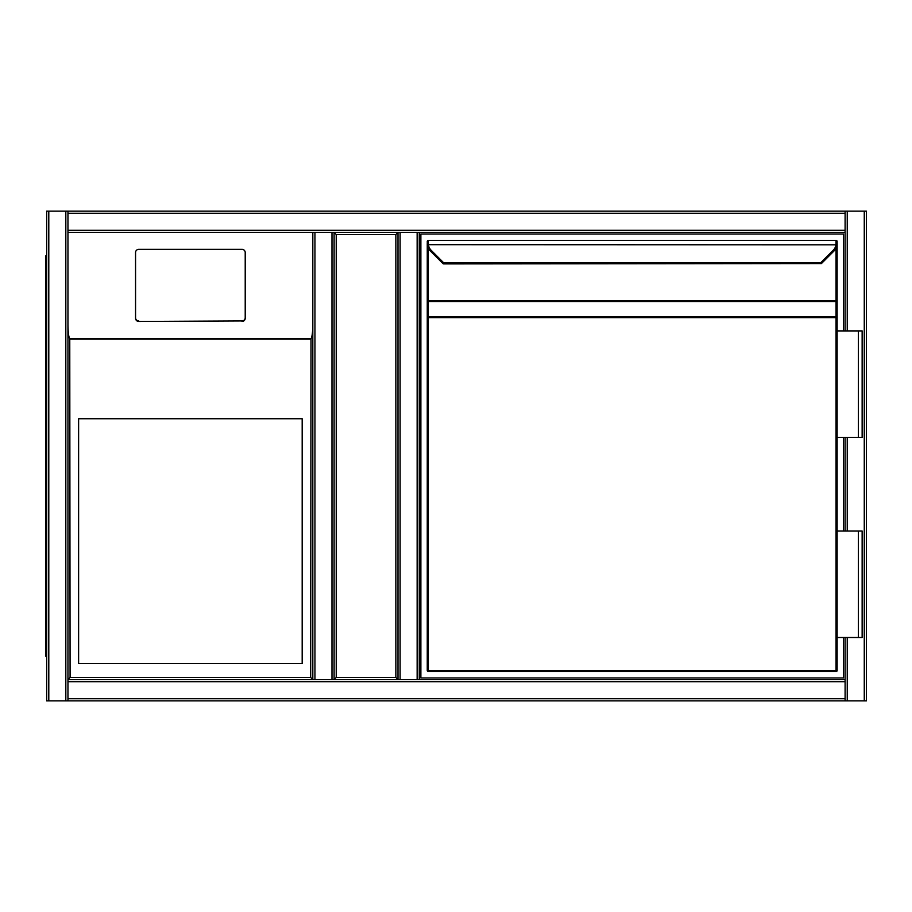 <?xml version="1.0" encoding="UTF-8"?>
<svg xmlns="http://www.w3.org/2000/svg" width="912" height="912" viewBox="0 0 912 912"><rect width="100%" height="100%" fill="white"/><g stroke="black" fill="none" stroke-linecap="round" stroke-linejoin="round"><path stroke-width="1.37" d="M866.4 213.271L866.4 698.729M314.936 211.139L866.4 211.139L866.4 700.861L314.936 700.861M334.1 679.565L334.1 232.435L397.985 232.435L397.985 679.565L334.1 679.565L336.232 677.434L395.854 677.434L397.985 679.565L331.979 679.565L334.1 679.565L334.1 232.435L336.232 234.566L336.232 677.434M395.854 677.434L395.854 234.566L397.985 232.435L314.936 232.435L314.936 679.565L331.979 679.565L331.979 232.435L334.1 232.435M314.936 232.435L67.955 232.435L67.955 681.697L845.105 681.697L845.105 637.511L845.105 700.861L67.955 700.861L67.955 698.729L845.105 698.729M845.105 531.058L845.105 437.372L845.105 531.058M312.816 700.861L46.66 700.861L46.66 211.139L845.105 211.139L845.105 330.908L845.105 232.435L417.137 232.435L419.269 232.435L419.269 679.565L417.137 679.565L845.105 679.565M866.4 700.861L866.4 211.139M67.955 698.729L67.955 679.565L312.816 679.565L67.955 679.565L67.955 211.139L312.816 211.139M46.66 211.139L46.66 700.861M845.105 211.139L67.955 211.139M314.936 679.565L312.816 679.565L312.816 232.435L312.816 679.565L310.684 677.434L311.003 338.74C312.109 336.995 312.725 332.31 312.816 324.695L312.816 232.435M400.106 232.435L397.985 232.435L397.985 679.565L417.137 679.565L417.137 232.435L400.106 232.435L400.106 679.565M78.614 663.594L302.18 663.594L302.18 418.745L78.614 418.745L78.614 663.594M242.022 321.457A3.192 3.158 -0 0 0 245.214 318.299L245.214 252.51A3.192 3.158 -0 0 0 242.022 249.352L138.749 249.352A3.192 3.158 180 0 0 135.557 252.51L135.557 318.299A3.192 3.158 -0 0 0 138.749 321.457L242.022 320.944L138.749 321.457M135.557 318.299L135.557 253.023M67.955 324.695C68.047 332.31 68.651 336.995 69.768 338.74L70.087 677.434L310.684 677.434M135.557 317.786A3.192 3.158 -0 0 0 138.749 320.944M242.022 320.944A3.192 3.158 -0 0 0 245.214 317.786M67.955 679.565L70.087 677.434M46.66 213.271L46.66 698.729M46.66 255.862L45.6 255.862L45.6 656.138L46.66 656.138M843.509 637.511L843.509 677.969L420.865 677.969L420.865 234.031L843.509 234.031L843.509 330.908M843.509 437.372L843.509 531.058M419.269 679.565L419.269 232.435L845.105 232.435M836.065 243.059L837.125 243.458L837.034 244.815A10.648 10.648 0 0 1 834.001 250.994L821.461 263.534L820.709 262.781L833.249 250.241A9.576 9.576 0 0 0 835.985 244.678L836.065 240.415A1.06 1.06 0 0 1 837.125 241.486L837.034 244.815L428.401 244.678A9.576 9.576 0 0 0 431.125 250.241L443.665 262.781L443.722 263.899A1.06 1.06 0 0 1 442.97 263.579L430.373 250.994A10.648 10.648 0 0 1 427.34 244.815L427.261 241.486A1.06 1.06 0 0 1 428.321 240.415L836.065 240.415L428.321 240.415L428.401 244.678L427.34 244.815L427.261 243.458L428.321 243.059M820.709 262.781L443.665 262.781L442.913 263.534M837.125 670.514L836.065 670.514L836.065 317.615L428.321 317.615L428.321 670.514L836.065 670.514L836.065 671.585L428.321 671.585L836.065 671.585A1.06 1.06 0 0 0 837.125 670.514L837.125 637.511L862.136 637.511L862.136 531.058L858.42 531.058L858.42 637.511M428.321 248.098L428.321 300.766L427.261 300.766L427.261 243.721L427.261 670.514L427.261 302.271A1.06 0.752 0 0 1 428.321 301.519L428.321 316.863L836.065 316.863A1.06 0.752 0 0 1 837.125 317.615L837.125 330.908L862.136 330.908L862.136 437.372L858.42 437.372L858.42 330.908M837.125 243.721L837.125 300.766L837.125 243.721M837.125 302.271L837.125 317.615L836.065 317.615L836.065 301.519A1.06 0.752 0 0 1 837.125 302.271L837.125 300.766L836.065 300.766L836.065 248.098M837.125 330.908L837.125 531.058L858.42 531.058M427.261 670.514A1.06 1.06 0 0 0 428.321 671.585L428.321 670.514L427.261 670.514A1.06 1.06 0 0 0 428.321 671.585M427.261 317.615A1.06 0.752 -0 0 1 428.321 316.863L428.321 317.615L427.261 317.615M428.321 241.486L428.321 242.66M837.125 437.372L858.42 437.372M837.125 531.058L837.125 637.511M395.854 234.566L336.232 234.566M864.268 700.861L864.268 211.139M847.237 700.861L847.237 637.511M847.237 531.058L847.237 437.372M847.237 330.908L847.237 211.139M48.792 211.139L48.792 700.861M65.824 211.139L65.824 700.861M845.105 213.271L67.955 213.271M845.105 230.303L67.955 230.303M310.684 339.059L70.087 339.059M69.768 338.74L311.003 338.74M46.66 645.502L45.6 645.502M45.6 266.498L46.66 266.498M836.065 301.519L428.321 301.519L428.321 300.766L836.065 300.766L836.065 301.519M431.125 250.241L430.373 250.994A10.648 10.648 0 0 1 427.34 244.815M837.034 244.815A10.648 10.648 0 0 1 834.001 250.994L833.249 250.241M443.722 263.899L821.416 263.579"/></g></svg>
